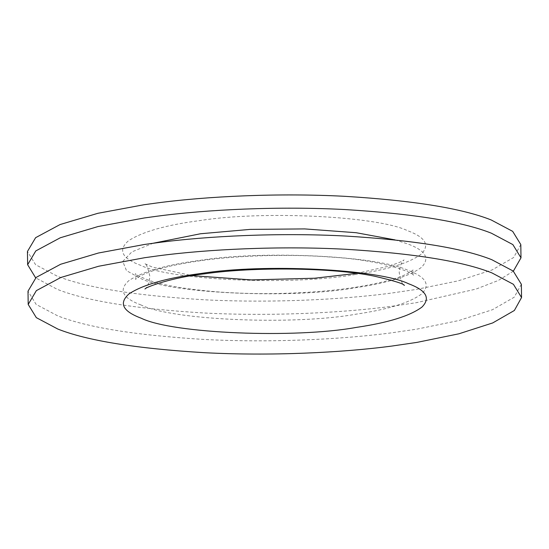 <?xml version="1.0" encoding="UTF-8"?>
<svg xmlns="http://www.w3.org/2000/svg" width="549" height="549" viewBox="0 0 549 549"><rect width="100%" height="100%" fill="white"/><g stroke="black" fill="none" stroke-linecap="round" stroke-linejoin="round"><path stroke-width="0.41" stroke-dasharray="2.75 2.06" d="M521.365 284.293L514.18 297.242L492.528 309.698L458.683 320.575L416.705 329.167L391.904 332.79C341.382 339.522 269.834 342.919 204.098 339.447C135.624 335.281 86.804 327.403 57.631 315.805L36.138 304.407L28.006 291.183M513.356 271.165L498.259 280.498L476.004 289.083L416.334 302.691L391.533 306.321C341.018 313.047 269.463 316.444 203.727 312.971C135.26 308.806 86.44 300.927 57.268 289.33L35.644 277.835M520.809 244.579L513.624 257.529L491.973 269.984L458.127 280.862L416.149 289.453L391.348 293.084C340.833 299.809 269.278 303.206 203.542 299.733C135.075 295.568 86.255 287.69 57.082 276.092L35.582 264.693L27.45 251.469M395.033 239.886L407.886 243.989C425.729 250.612 430.231 258.401 421.406 267.37C409.499 276.243 387.56 283.023 355.587 287.717C294.422 298.876 172.084 293.969 140.743 278.535L126.49 270.643L122.756 261.441L131.835 251.909L153.047 243.269M141.114 305.011C122.434 298.066 118.364 289.92 128.912 280.58C142.966 271.398 166.951 264.618 200.879 260.233C263.403 250.2 378.275 255.8 408.257 270.465C426.099 277.087 430.601 284.876 421.776 293.839C409.87 302.719 387.93 309.499 355.958 314.193C294.792 325.351 172.455 320.444 141.114 305.011M355.402 274.479C294.237 285.638 171.899 280.731 140.558 265.297C121.878 258.353 117.815 250.207 128.356 240.867C142.411 231.685 166.395 224.905 200.323 220.52C262.847 210.493 377.719 216.093 407.701 230.752C425.544 237.374 430.045 245.163 421.22 254.132C409.314 263.005 387.374 269.785 355.402 274.479M353.769 287.546C336.434 290.167 316.766 291.979 294.765 292.974C268.152 294.106 242.212 293.729 216.951 291.842C184.457 289.083 161.001 284.945 146.576 279.414C139.268 276.298 135.555 274.328 135.431 273.491C136.317 275.468 136.344 277.437 135.514 279.393L138.266 277.218C149.129 270.554 170.533 264.954 202.478 260.432C238.746 255.45 289.934 253.782 332.262 257.172C382.138 260.041 414.55 272.997 413.569 275.509C412.683 273.532 412.656 271.563 413.486 269.607L410.727 271.782C401.099 277.801 382.118 283.058 353.769 287.546M144.991 289.035C144.071 289.659 149.232 287.052 149.802 276.113C147.914 267.644 146.192 263.472 144.634 263.589L152.368 267.095L192.157 275.653M356.836 273.347L389.886 265.949L400.18 262.086L404.009 259.965C404.86 259.354 399.768 262.12 399.192 272.709C401.038 281.28 402.767 285.514 404.366 285.411"/><path stroke-width="0.82" d="M416.89 342.404L392.089 346.028C341.567 352.76 270.019 356.157 204.276 352.684C135.809 348.519 86.989 340.641 57.817 329.043L36.323 317.645L28.191 304.421L36.364 290.627L60.843 277.485L98.628 266.251L144.62 257.714L157.652 255.916C208.167 249.191 279.722 245.794 345.458 249.267C413.925 253.432 462.745 261.31 491.918 272.908L513.418 284.307L521.55 297.531L514.365 310.48L492.714 322.936L458.861 333.813L416.89 342.404M28.191 304.421L28.006 291.183L36.179 277.389L60.658 264.247L98.443 253.014L144.435 244.477L157.467 242.679C207.982 235.953 279.537 232.556 345.273 236.029C413.74 240.194 462.56 248.073 491.732 259.67L513.233 271.069L521.365 284.293L521.55 297.531M35.644 277.835L27.635 264.707L35.809 250.914L60.287 237.772L98.072 226.538L144.064 218.001L157.096 216.21C207.618 209.478 279.167 206.081 344.902 209.553C413.376 213.719 462.196 221.597 491.369 233.195L512.862 244.593L520.994 257.817L513.356 271.165M27.635 264.707L27.45 251.469L35.623 237.676L60.102 224.534L97.887 213.3L143.879 204.763L156.911 202.972C207.433 196.24 278.981 192.843 344.724 196.316C413.191 200.481 462.011 208.359 491.183 219.957L512.677 231.355L520.809 244.579L520.994 257.817M153.047 243.269L200.509 233.757L250.042 229.4L304.688 228.912L356.157 232.714L395.033 239.886M141.299 318.248C122.619 311.304 118.55 303.158 129.097 293.818C143.152 284.636 167.136 277.856 201.064 273.471C263.589 263.438 378.46 269.037 408.442 283.703C426.278 290.325 430.787 298.114 421.955 307.076C410.055 315.956 388.116 322.737 356.143 327.43C294.978 338.589 172.64 333.682 141.299 318.248M404.325 285.377L404.366 285.411C403.872 283.806 393.942 280.738 374.583 276.216C333.092 267.493 253.453 266.677 204.262 273.869C173.443 277.163 145.307 287.113 144.991 289.035M192.157 275.653L251.394 279.915L314.68 278.219L356.836 273.347"/></g></svg>
